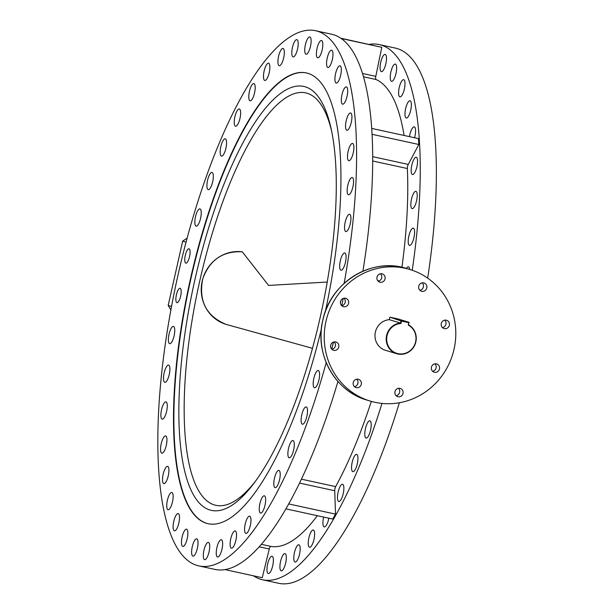 <?xml version="1.0" encoding="UTF-8"?>
<svg xmlns="http://www.w3.org/2000/svg" width="614" height="614" viewBox="0 0 614 614"><rect width="100%" height="100%" fill="white"/><g stroke="black" fill="none" stroke-linecap="round" stroke-linejoin="round"><path stroke-width="0.92" d="M327.231 282.056L268.587 285.418L242.284 251.817A37.3 35.566 106.9 0 0 202.19 281.128A37.3 35.566 106.9 0 0 225.937 324.338L312.495 348.322M408.256 325.082L408.801 322.665L401.479 321.076L400.934 323.486A15.312 14.598 106.9 0 0 386.751 337.57A15.312 14.598 106.9 0 0 397.972 353.656A15.312 14.598 106.9 0 0 415.056 343.733A15.312 14.598 106.9 0 0 408.256 325.082L408.571 324.837A15.703 14.974 -73.1 0 1 415.241 343.97A15.703 14.974 -73.1 0 1 397.772 354.002A15.703 14.974 -73.1 0 1 396.652 353.71A15.703 14.974 -73.1 0 1 386.321 337.055A15.703 14.974 -73.1 0 1 400.52 323.079L389.307 319.671A15.703 14.974 106.9 0 0 375.1 333.64A15.703 14.974 106.9 0 0 385.438 350.295L396.652 353.71M400.934 323.486L400.52 323.079L401.088 320.577L409.139 322.327L397.918 318.912L389.867 317.162L389.307 319.671M408.801 322.665L408.571 324.837M401.479 321.076L389.867 317.162M349.673 214.309A8.834 2.656 -77.7 0 0 349.612 214.294A8.834 2.656 -77.7 0 0 345.16 222.26A8.834 2.656 -77.7 0 0 345.789 231.547A8.834 2.656 -77.7 0 0 345.851 231.562A8.834 2.656 -77.7 0 0 350.302 223.596A8.834 2.656 -77.7 0 0 349.673 214.309M352.298 177.5A8.834 2.656 -77.7 0 0 352.236 177.484A8.834 2.656 -77.7 0 0 347.785 185.451A8.834 2.656 -77.7 0 0 348.414 194.738A8.834 2.656 -77.7 0 0 348.476 194.753A8.834 2.656 -77.7 0 0 352.935 186.786A8.834 2.656 -77.7 0 0 352.298 177.5M352.636 143.453A8.834 2.656 -77.7 0 0 352.566 143.438A8.834 2.656 -77.7 0 0 348.115 151.405A8.834 2.656 -77.7 0 0 348.752 160.691A8.834 2.656 -77.7 0 0 348.813 160.707A8.834 2.656 -77.7 0 0 353.265 152.74A8.834 2.656 -77.7 0 0 352.636 143.453M350.663 113.007A8.834 2.656 -77.7 0 0 350.602 112.991A8.834 2.656 -77.7 0 0 346.15 120.958A8.834 2.656 -77.7 0 0 346.78 130.245A8.834 2.656 -77.7 0 0 346.841 130.26A8.834 2.656 -77.7 0 0 351.292 122.293A8.834 2.656 -77.7 0 0 350.663 113.007M346.442 86.912A8.834 2.656 -77.7 0 0 346.38 86.896A8.834 2.656 -77.7 0 0 341.929 94.863A8.834 2.656 -77.7 0 0 342.558 104.15A8.834 2.656 -77.7 0 0 342.62 104.165A8.834 2.656 -77.7 0 0 347.071 96.206A8.834 2.656 -77.7 0 0 346.442 86.912M340.072 65.813A8.834 2.656 -77.7 0 0 340.01 65.798A8.834 2.656 -77.7 0 0 335.559 73.757A8.834 2.656 -77.7 0 0 336.188 83.043A8.834 2.656 -77.7 0 0 336.249 83.067A8.834 2.656 -77.7 0 0 340.701 75.1A8.834 2.656 -77.7 0 0 340.072 65.813M331.706 50.225A8.834 2.656 -77.7 0 0 331.644 50.21A8.834 2.656 -77.7 0 0 327.193 58.169A8.834 2.656 -77.7 0 0 327.822 67.456A8.834 2.656 -77.7 0 0 327.884 67.479A8.834 2.656 -77.7 0 0 332.335 59.512A8.834 2.656 -77.7 0 0 331.706 50.225M321.559 40.532A8.834 2.656 -77.7 0 0 321.49 40.516A8.834 2.656 -77.7 0 0 317.039 48.483A8.834 2.656 -77.7 0 0 317.676 57.77A8.834 2.656 -77.7 0 0 317.737 57.785A8.834 2.656 -77.7 0 0 322.189 49.818A8.834 2.656 -77.7 0 0 321.559 40.532M309.87 36.978A8.834 2.656 -77.7 0 0 309.809 36.963A8.834 2.656 -77.7 0 0 305.358 44.922A8.834 2.656 -77.7 0 0 305.987 54.209A8.834 2.656 -77.7 0 0 306.048 54.224A8.834 2.656 -77.7 0 0 310.5 46.265A8.834 2.656 -77.7 0 0 309.87 36.978M296.938 39.641A8.834 2.656 -77.7 0 0 296.869 39.626A8.834 2.656 -77.7 0 0 292.417 47.593A8.834 2.656 -77.7 0 0 293.055 56.879A8.834 2.656 -77.7 0 0 293.116 56.895A8.834 2.656 -77.7 0 0 297.567 48.928A8.834 2.656 -77.7 0 0 296.938 39.641M283.069 48.468A8.834 2.656 -77.7 0 0 283.008 48.452A8.834 2.656 -77.7 0 0 278.556 56.411A8.834 2.656 -77.7 0 0 279.186 65.698A8.834 2.656 -77.7 0 0 279.247 65.721A8.834 2.656 -77.7 0 0 283.699 57.754A8.834 2.656 -77.7 0 0 283.069 48.468M268.617 63.234A8.834 2.656 -77.7 0 0 268.556 63.219A8.834 2.656 -77.7 0 0 264.104 71.178A8.834 2.656 -77.7 0 0 264.734 80.465A8.834 2.656 -77.7 0 0 264.795 80.48A8.834 2.656 -77.7 0 0 269.247 72.521A8.834 2.656 -77.7 0 0 268.617 63.234M253.927 83.573A8.834 2.656 -77.7 0 0 253.866 83.558A8.834 2.656 -77.7 0 0 249.414 91.517A8.834 2.656 -77.7 0 0 250.044 100.803A8.834 2.656 -77.7 0 0 250.105 100.819A8.834 2.656 -77.7 0 0 254.557 92.86A8.834 2.656 -77.7 0 0 253.927 83.573M239.368 108.993A8.834 2.656 -77.7 0 0 239.306 108.97A8.834 2.656 -77.7 0 0 234.855 116.936A8.834 2.656 -77.7 0 0 235.484 126.223A8.834 2.656 -77.7 0 0 235.553 126.238A8.834 2.656 -77.7 0 0 240.005 118.279A8.834 2.656 -77.7 0 0 239.368 108.993M225.3 138.856A8.834 2.656 -77.7 0 0 225.238 138.841A8.834 2.656 -77.7 0 0 220.787 146.8A8.834 2.656 -77.7 0 0 221.416 156.086A8.834 2.656 -77.7 0 0 221.477 156.102A8.834 2.656 -77.7 0 0 225.929 148.143A8.834 2.656 -77.7 0 0 225.3 138.856M212.06 172.434A8.834 2.656 -77.7 0 0 211.999 172.419A8.834 2.656 -77.7 0 0 207.547 180.378A8.834 2.656 -77.7 0 0 208.177 189.665A8.834 2.656 -77.7 0 0 208.246 189.688A8.834 2.656 -77.7 0 0 212.697 181.721A8.834 2.656 -77.7 0 0 212.06 172.434M199.987 208.906A8.834 2.656 -77.7 0 0 199.926 208.883A8.834 2.656 -77.7 0 0 195.475 216.849A8.834 2.656 -77.7 0 0 196.104 226.136A8.834 2.656 -77.7 0 0 196.165 226.152A8.834 2.656 -77.7 0 0 200.617 218.193A8.834 2.656 -77.7 0 0 199.987 208.906M173.501 326.425A8.834 2.656 -77.7 0 0 173.44 326.41A8.834 2.656 -77.7 0 0 168.988 334.377A8.834 2.656 -77.7 0 0 169.617 343.663A8.834 2.656 -77.7 0 0 169.679 343.679A8.834 2.656 -77.7 0 0 174.13 335.712A8.834 2.656 -77.7 0 0 173.501 326.425M168.643 365.092A8.834 2.656 -77.7 0 0 168.581 365.077A8.834 2.656 -77.7 0 0 164.13 373.043A8.834 2.656 -77.7 0 0 164.759 382.33A8.834 2.656 -77.7 0 0 164.828 382.345A8.834 2.656 -77.7 0 0 169.28 374.379A8.834 2.656 -77.7 0 0 168.643 365.092M166.018 401.901A8.834 2.656 -77.7 0 0 165.957 401.886A8.834 2.656 -77.7 0 0 161.505 409.853A8.834 2.656 -77.7 0 0 162.134 419.139A8.834 2.656 -77.7 0 0 162.196 419.155A8.834 2.656 -77.7 0 0 166.647 411.188A8.834 2.656 -77.7 0 0 166.018 401.901M165.688 435.948A8.834 2.656 -77.7 0 0 165.626 435.932A8.834 2.656 -77.7 0 0 161.175 443.899A8.834 2.656 -77.7 0 0 161.804 453.186A8.834 2.656 -77.7 0 0 161.866 453.201A8.834 2.656 -77.7 0 0 166.317 445.234A8.834 2.656 -77.7 0 0 165.688 435.948M167.653 466.394A8.834 2.656 -77.7 0 0 167.591 466.379A8.834 2.656 -77.7 0 0 163.14 474.338A8.834 2.656 -77.7 0 0 163.769 483.625A8.834 2.656 -77.7 0 0 163.838 483.648A8.834 2.656 -77.7 0 0 168.29 475.681A8.834 2.656 -77.7 0 0 167.653 466.394M171.882 492.489A8.834 2.656 -77.7 0 0 171.813 492.474A8.834 2.656 -77.7 0 0 167.361 500.433A8.834 2.656 -77.7 0 0 167.998 509.72A8.834 2.656 -77.7 0 0 168.059 509.735A8.834 2.656 -77.7 0 0 172.511 501.776A8.834 2.656 -77.7 0 0 171.882 492.489M178.252 513.588A8.834 2.656 -77.7 0 0 178.19 513.573A8.834 2.656 -77.7 0 0 173.739 521.539A8.834 2.656 -77.7 0 0 174.368 530.826A8.834 2.656 -77.7 0 0 174.43 530.841A8.834 2.656 -77.7 0 0 178.881 522.875A8.834 2.656 -77.7 0 0 178.252 513.588M186.61 529.176A8.834 2.656 -77.7 0 0 186.549 529.161A8.834 2.656 -77.7 0 0 182.097 537.127A8.834 2.656 -77.7 0 0 182.726 546.414A8.834 2.656 -77.7 0 0 182.795 546.429A8.834 2.656 -77.7 0 0 187.247 538.463A8.834 2.656 -77.7 0 0 186.61 529.176M196.764 538.869A8.834 2.656 -77.7 0 0 196.703 538.854A8.834 2.656 -77.7 0 0 192.251 546.813A8.834 2.656 -77.7 0 0 192.88 556.1A8.834 2.656 -77.7 0 0 192.942 556.123A8.834 2.656 -77.7 0 0 197.393 548.156A8.834 2.656 -77.7 0 0 196.764 538.869M208.453 542.423A8.834 2.656 -77.7 0 0 208.384 542.408A8.834 2.656 -77.7 0 0 203.932 550.374A8.834 2.656 -77.7 0 0 204.569 559.661A8.834 2.656 -77.7 0 0 204.631 559.676A8.834 2.656 -77.7 0 0 209.082 551.71A8.834 2.656 -77.7 0 0 208.453 542.423M221.385 539.76A8.834 2.656 -77.7 0 0 221.324 539.744A8.834 2.656 -77.7 0 0 216.872 547.703A8.834 2.656 -77.7 0 0 217.502 556.99A8.834 2.656 -77.7 0 0 217.563 557.005A8.834 2.656 -77.7 0 0 222.015 549.046A8.834 2.656 -77.7 0 0 221.385 539.76M235.246 530.933A8.834 2.656 -77.7 0 0 235.185 530.918A8.834 2.656 -77.7 0 0 230.734 538.885A8.834 2.656 -77.7 0 0 231.363 548.172A8.834 2.656 -77.7 0 0 231.432 548.187A8.834 2.656 -77.7 0 0 235.883 540.22A8.834 2.656 -77.7 0 0 235.246 530.933M249.706 516.174A8.834 2.656 -77.7 0 0 249.645 516.159A8.834 2.656 -77.7 0 0 245.193 524.118A8.834 2.656 -77.7 0 0 245.823 533.405A8.834 2.656 -77.7 0 0 245.884 533.42A8.834 2.656 -77.7 0 0 250.335 525.461A8.834 2.656 -77.7 0 0 249.706 516.174M264.388 495.828A8.834 2.656 -77.7 0 0 264.327 495.813A8.834 2.656 -77.7 0 0 259.875 503.779A8.834 2.656 -77.7 0 0 260.505 513.066A8.834 2.656 -77.7 0 0 260.574 513.081A8.834 2.656 -77.7 0 0 265.025 505.122A8.834 2.656 -77.7 0 0 264.388 495.828M278.948 470.416A8.834 2.656 -77.7 0 0 278.886 470.401A8.834 2.656 -77.7 0 0 274.435 478.36A8.834 2.656 -77.7 0 0 275.064 487.646A8.834 2.656 -77.7 0 0 275.126 487.662A8.834 2.656 -77.7 0 0 279.577 479.703A8.834 2.656 -77.7 0 0 278.948 470.416M293.016 440.553A8.834 2.656 -77.7 0 0 292.955 440.537A8.834 2.656 -77.7 0 0 288.503 448.496A8.834 2.656 -77.7 0 0 289.133 457.783A8.834 2.656 -77.7 0 0 289.202 457.798A8.834 2.656 -77.7 0 0 293.653 449.839A8.834 2.656 -77.7 0 0 293.016 440.553M306.256 406.967A8.834 2.656 -77.7 0 0 306.194 406.952A8.834 2.656 -77.7 0 0 301.743 414.918A8.834 2.656 -77.7 0 0 302.372 424.205A8.834 2.656 -77.7 0 0 302.433 424.22A8.834 2.656 -77.7 0 0 306.885 416.254A8.834 2.656 -77.7 0 0 306.256 406.967M318.336 370.503A8.834 2.656 -77.7 0 0 318.275 370.488A8.834 2.656 -77.7 0 0 313.815 378.447A8.834 2.656 -77.7 0 0 314.452 387.733A8.834 2.656 -77.7 0 0 314.514 387.749A8.834 2.656 -77.7 0 0 318.965 379.79A8.834 2.656 -77.7 0 0 318.336 370.503M344.822 252.976A8.834 2.656 -77.7 0 0 344.753 252.96A8.834 2.656 -77.7 0 0 340.302 260.919A8.834 2.656 -77.7 0 0 340.939 270.206A8.834 2.656 -77.7 0 0 341 270.229A8.834 2.656 -77.7 0 0 345.452 262.262A8.834 2.656 -77.7 0 0 344.822 252.976M180.14 288.296A7.36 2.21 -77.7 0 0 180.086 288.281A7.36 2.21 -77.7 0 0 176.379 294.92A7.36 2.21 -77.7 0 0 176.901 302.656A7.36 2.21 -77.7 0 0 176.955 302.671A7.36 2.21 -77.7 0 0 180.669 296.032A7.36 2.21 -77.7 0 0 180.14 288.296M189.043 248.793A7.36 2.21 -77.7 0 0 188.989 248.785A7.36 2.21 -77.7 0 0 185.282 255.416A7.36 2.21 -77.7 0 0 185.804 263.153A7.36 2.21 -77.7 0 0 185.858 263.168A7.36 2.21 -77.7 0 0 189.565 256.537A7.36 2.21 -77.7 0 0 189.043 248.793M409.461 245.4A8.834 2.656 102.3 0 1 408.832 236.114A8.834 2.656 102.3 0 1 413.283 228.155A8.834 2.656 102.3 0 1 413.345 228.17A8.834 2.656 102.3 0 1 413.974 237.457A8.834 2.656 102.3 0 1 409.523 245.416A8.834 2.656 102.3 0 1 409.461 245.4M412.086 208.591A8.834 2.656 102.3 0 1 411.457 199.304A8.834 2.656 102.3 0 1 415.908 191.345A8.834 2.656 102.3 0 1 415.97 191.361A8.834 2.656 102.3 0 1 416.599 200.648A8.834 2.656 102.3 0 1 412.147 208.607A8.834 2.656 102.3 0 1 412.086 208.591M412.416 174.545A8.834 2.656 102.3 0 1 411.787 165.258A8.834 2.656 102.3 0 1 416.238 157.299A8.834 2.656 102.3 0 1 416.307 157.314A8.834 2.656 102.3 0 1 416.937 166.601A8.834 2.656 102.3 0 1 412.485 174.56A8.834 2.656 102.3 0 1 412.416 174.545M409.477 136.638A8.834 2.656 102.3 0 1 414.273 126.852A8.834 2.656 102.3 0 1 414.335 126.868A8.834 2.656 102.3 0 1 414.565 137.743M406.23 118.003A8.834 2.656 102.3 0 1 405.601 108.716A8.834 2.656 102.3 0 1 410.052 100.757A8.834 2.656 102.3 0 1 410.114 100.773A8.834 2.656 102.3 0 1 410.743 110.059A8.834 2.656 102.3 0 1 406.291 118.026A8.834 2.656 102.3 0 1 406.23 118.003M399.86 96.905A8.834 2.656 102.3 0 1 399.223 87.618A8.834 2.656 102.3 0 1 403.674 79.659A8.834 2.656 102.3 0 1 403.743 79.674A8.834 2.656 102.3 0 1 404.373 88.961A8.834 2.656 102.3 0 1 399.921 96.92A8.834 2.656 102.3 0 1 399.86 96.905M391.494 81.317A8.834 2.656 102.3 0 1 390.865 72.03A8.834 2.656 102.3 0 1 395.316 64.071A8.834 2.656 102.3 0 1 395.378 64.086A8.834 2.656 102.3 0 1 396.007 73.373A8.834 2.656 102.3 0 1 391.555 81.332A8.834 2.656 102.3 0 1 391.494 81.317M381.34 71.623A8.834 2.656 102.3 0 1 380.711 62.336A8.834 2.656 102.3 0 1 385.162 54.377A8.834 2.656 102.3 0 1 385.224 54.393A8.834 2.656 102.3 0 1 385.861 63.679A8.834 2.656 102.3 0 1 381.409 71.638A8.834 2.656 102.3 0 1 381.34 71.623M268.234 573.514A8.834 2.656 102.3 0 1 267.604 564.228A8.834 2.656 102.3 0 1 272.056 556.269A8.834 2.656 102.3 0 1 272.117 556.284A8.834 2.656 102.3 0 1 272.754 565.571A8.834 2.656 102.3 0 1 268.303 573.537A8.834 2.656 102.3 0 1 268.234 573.514M281.174 570.851A8.834 2.656 102.3 0 1 280.544 561.564A8.834 2.656 102.3 0 1 284.996 553.598A8.834 2.656 102.3 0 1 285.057 553.621A8.834 2.656 102.3 0 1 285.687 562.908A8.834 2.656 102.3 0 1 281.235 570.866A8.834 2.656 102.3 0 1 281.174 570.851M295.035 562.025A8.834 2.656 102.3 0 1 294.405 552.738A8.834 2.656 102.3 0 1 298.857 544.779A8.834 2.656 102.3 0 1 298.918 544.795A8.834 2.656 102.3 0 1 299.555 554.081A8.834 2.656 102.3 0 1 295.104 562.04A8.834 2.656 102.3 0 1 295.035 562.025M309.494 547.266A8.834 2.656 102.3 0 1 308.857 537.979A8.834 2.656 102.3 0 1 313.309 530.012A8.834 2.656 102.3 0 1 313.378 530.028A8.834 2.656 102.3 0 1 314.007 539.315A8.834 2.656 102.3 0 1 309.556 547.281A8.834 2.656 102.3 0 1 309.494 547.266M328.851 518.208A8.834 2.656 102.3 0 1 324.238 526.942A8.834 2.656 102.3 0 1 324.177 526.919A8.834 2.656 102.3 0 1 323.678 517.08M338.736 501.508A8.834 2.656 102.3 0 1 338.107 492.221A8.834 2.656 102.3 0 1 342.558 484.254A8.834 2.656 102.3 0 1 342.62 484.277A8.834 2.656 102.3 0 1 343.249 493.564A8.834 2.656 102.3 0 1 338.798 501.523A8.834 2.656 102.3 0 1 338.736 501.508M352.804 471.644A8.834 2.656 102.3 0 1 352.175 462.357A8.834 2.656 102.3 0 1 356.627 454.391A8.834 2.656 102.3 0 1 356.688 454.406A8.834 2.656 102.3 0 1 357.325 463.693A8.834 2.656 102.3 0 1 352.873 471.659A8.834 2.656 102.3 0 1 352.804 471.644M366.044 438.058A8.834 2.656 102.3 0 1 365.414 428.772A8.834 2.656 102.3 0 1 369.866 420.813A8.834 2.656 102.3 0 1 369.927 420.828A8.834 2.656 102.3 0 1 370.557 430.115A8.834 2.656 102.3 0 1 366.105 438.074A8.834 2.656 102.3 0 1 366.044 438.058M406.353 268.418A8.834 2.656 102.3 0 1 408.425 266.814A8.834 2.656 102.3 0 1 408.494 266.837A8.834 2.656 102.3 0 1 409.684 269.431M325.305 311.689A230.687 69.367 -77.7 0 0 307.921 73.335A230.687 69.367 -77.7 0 0 306.279 72.905A230.687 69.367 -77.7 0 0 190.041 280.813A230.687 69.367 -77.7 0 0 206.519 523.305A230.687 69.367 -77.7 0 0 208.154 523.734A230.687 69.367 -77.7 0 0 321.375 328.935M441.282 323.524A4.321 4.121 106.9 0 0 444.045 328.528A4.321 4.121 106.9 0 0 449.333 325.274A4.321 4.121 106.9 0 0 446.562 320.27A4.321 4.121 106.9 0 0 441.282 323.524M444.743 320.155A4.321 4.121 -73.1 0 1 442.471 327.607M418.733 286.216A4.321 4.121 106.9 0 0 421.496 291.228A4.321 4.121 106.9 0 0 426.784 287.974A4.321 4.121 106.9 0 0 424.013 282.962A4.321 4.121 106.9 0 0 418.733 286.216M422.194 282.854A4.321 4.121 -73.1 0 1 419.922 290.307M377.004 277.137A4.321 4.121 106.9 0 0 379.767 282.148A4.321 4.121 106.9 0 0 385.047 278.886A4.321 4.121 106.9 0 0 382.284 273.882A4.321 4.121 106.9 0 0 377.004 277.137M380.457 273.767A4.321 4.121 -73.1 0 1 378.193 281.227M340.532 301.597A4.321 4.121 106.9 0 0 343.303 306.601A4.321 4.121 106.9 0 0 348.583 303.347A4.321 4.121 106.9 0 0 345.812 298.343A4.321 4.121 106.9 0 0 340.532 301.597M343.993 298.227A4.321 4.121 -73.1 0 1 341.722 305.68M330.693 345.268A4.321 4.121 106.9 0 0 333.456 350.279A4.321 4.121 106.9 0 0 338.744 347.017A4.321 4.121 106.9 0 0 335.973 342.013A4.321 4.121 106.9 0 0 330.693 345.268M334.154 341.898A4.321 4.121 -73.1 0 1 331.882 349.358M353.242 382.576A4.321 4.121 106.9 0 0 356.005 387.58A4.321 4.121 106.9 0 0 361.293 384.326A4.321 4.121 106.9 0 0 358.522 379.314A4.321 4.121 106.9 0 0 353.242 382.576M356.703 379.206A4.321 4.121 -73.1 0 1 354.431 386.659M394.971 391.655A4.321 4.121 106.9 0 0 397.742 396.659A4.321 4.121 106.9 0 0 403.022 393.405A4.321 4.121 106.9 0 0 400.251 388.401A4.321 4.121 106.9 0 0 394.971 391.655M398.432 388.286A4.321 4.121 -73.1 0 1 396.16 395.738M431.435 367.195A4.321 4.121 106.9 0 0 434.205 372.207A4.321 4.121 106.9 0 0 439.486 368.945A4.321 4.121 106.9 0 0 436.723 363.941A4.321 4.121 106.9 0 0 431.435 367.195M434.896 363.826A4.321 4.121 -73.1 0 1 432.632 371.286M454.045 349.212A68.714 65.514 106.9 0 0 410.014 269.531A68.714 65.514 106.9 0 0 325.973 321.337A68.714 65.514 106.9 0 0 370.004 401.011A68.714 65.514 106.9 0 0 454.045 349.212M326.203 362.598A273.882 82.36 102.3 0 1 198.974 565.939A273.882 82.36 102.3 0 1 197.025 565.433A273.882 82.36 102.3 0 1 177.461 277.536A273.882 82.36 102.3 0 1 315.466 30.7L331.568 34.207A273.882 82.36 102.3 0 1 333.517 34.714A273.882 82.36 102.3 0 1 362.912 271.211M315.466 30.7A273.882 82.36 102.3 0 1 317.415 31.207A273.882 82.36 102.3 0 1 344.139 283.392M340.862 300.645A273.882 82.36 102.3 0 1 340.425 302.809M331 344.362A273.882 82.36 102.3 0 1 330.593 345.989M337.938 381.447A273.882 82.36 102.3 0 1 215.069 569.439L198.974 565.939M343.211 298.442A273.882 82.36 102.3 0 1 341.752 305.68M333.502 342.067A273.882 82.36 102.3 0 1 331.706 349.174M381.992 403.413A273.882 82.36 102.3 0 1 262.638 579.793A273.882 82.36 102.3 0 1 260.697 579.286A273.882 82.36 102.3 0 1 253.475 575.809M369.137 44.377A273.882 82.36 102.3 0 1 379.137 44.561L395.239 48.061A273.882 82.36 102.3 0 1 397.189 48.567A273.882 82.36 102.3 0 1 427.674 278.127M399.376 402.746A273.882 82.36 102.3 0 1 278.741 583.3L262.638 579.793M379.137 44.561A273.882 82.36 102.3 0 1 381.087 45.068A273.882 82.36 102.3 0 1 412.224 270.252M340.732 38.191L381.785 47.324L375.799 76.359A3.139 0.944 -77.7 0 0 376.021 79.498A239.529 72.03 102.3 0 1 404.089 135.464M371.662 128.403L418.441 138.587L418.817 144.49L408.264 164.414A3.139 0.944 -77.7 0 0 407.351 168.535A239.529 72.03 102.3 0 1 401.932 267.29M371.324 401.395A239.529 72.03 102.3 0 1 335.666 486.626A3.139 0.944 -77.7 0 0 334.722 490.739L335.52 514.118L332.696 519.045L285.963 508.876M317.331 515.699A239.529 72.03 102.3 0 1 270.797 546.391A3.139 0.944 -77.7 0 0 269.277 549L262.255 577.72L225.069 569.623M381.785 47.324L341.154 38.482M418.817 144.49L372.023 134.305M335.52 514.118L288.757 503.94M186.057 242.131L182.68 241.102L168.182 305.442L171.544 306.463M170.899 309.94L168.182 305.442M182.68 241.102L187.124 238.125M209.904 509.981A216.949 65.237 102.3 0 1 194.983 279.347A216.949 65.237 102.3 0 1 305.265 86.82A216.949 65.237 102.3 0 1 331.046 128.395A216.949 65.237 102.3 0 1 253.743 483.556A216.949 65.237 102.3 0 1 209.904 509.981M331.621 131.104A211.055 63.465 -77.7 0 0 307.138 93.251A211.055 63.465 -77.7 0 0 305.642 92.86A211.055 63.465 -77.7 0 0 199.289 283.069A211.055 63.465 -77.7 0 0 214.363 504.923A211.055 63.465 -77.7 0 0 215.867 505.314A211.055 63.465 -77.7 0 0 255.393 481.33M208.338 523.773A230.687 69.367 102.3 0 1 206.88 523.381A230.687 69.367 102.3 0 1 190.34 281.197A230.687 69.367 102.3 0 1 306.463 72.943M366.834 400.044C334.837 391.141 314.383 354.109 322.764 320.354C330.225 282.417 371.854 256.759 406.844 268.564A68.714 65.514 106.9 0 0 322.803 320.37A68.714 65.514 106.9 0 0 366.834 400.044L370.004 401.011M375.799 76.359L362.437 73.45M376.021 79.498L363.427 76.758M408.264 164.414L372.652 156.662M407.351 168.535L372.66 160.983M379.145 280.936L377.664 280.613M335.666 486.626L301.451 479.181M334.722 490.739L299.571 483.088M270.797 546.391L261.418 544.349M269.277 549L259.238 546.821M242.277 251.817C222.997 250.85 209.827 259.806 202.781 278.695C198.414 300.753 206.135 315.964 225.937 324.338M406.844 268.564L410.014 269.531"/></g></svg>
